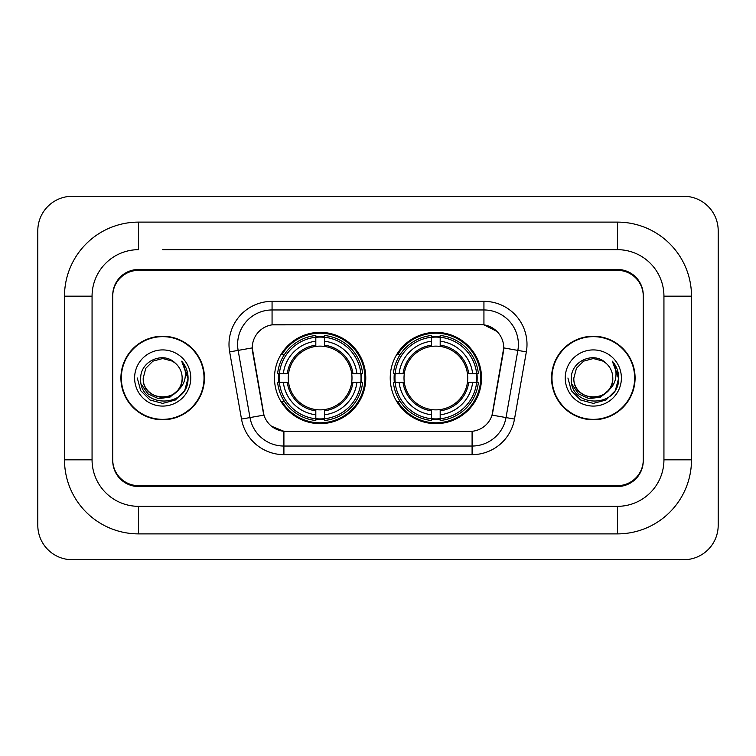 <?xml version="1.0" encoding="UTF-8"?>
<svg xmlns="http://www.w3.org/2000/svg" width="756" height="756" viewBox="0 0 756 756"><rect width="100%" height="100%" fill="white"/><g stroke="black" fill="none" stroke-linecap="round" stroke-linejoin="round"><path stroke-width="1.13" d="M390.228 378A45.643 45.643 0 0 0 435.881 423.643A45.643 45.643 0 0 0 481.525 378A45.643 45.643 0 0 0 435.881 332.356A45.643 45.643 0 0 0 390.228 378M274.475 378A45.643 45.643 0 0 0 320.119 423.643A45.643 45.643 0 0 0 365.772 378A45.643 45.643 0 0 0 320.119 332.356A45.643 45.643 0 0 0 274.475 378M252.258 347.855A23.256 23.256 0 0 0 252.608 351.89L263.239 412.181A23.256 23.256 0 0 0 286.137 431.402L469.863 431.402A23.256 23.256 0 0 0 492.761 412.181L503.392 351.89A23.256 23.256 0 0 0 480.495 324.598L275.505 324.598A23.256 23.256 0 0 0 252.258 347.855L252.513 344.415M278.577 382.309A41.769 41.769 0 0 1 278.577 373.691M394.33 382.309A41.769 41.769 0 0 1 394.33 373.691M162.682 249.669L617.435 249.669L162.682 249.669M691.504 296.182L663.938 296.182L663.938 459.818L663.938 296.182A46.513 46.513 0 0 0 617.435 249.669L617.435 222.113L138.565 222.113A74.069 74.069 0 0 0 64.496 296.182L64.496 459.818A74.069 74.069 0 0 0 138.565 533.887L617.435 533.887A74.069 74.069 0 0 0 691.504 459.818L691.504 296.182A74.069 74.069 0 0 0 617.435 222.113M617.435 533.887L617.435 506.331L138.565 506.331L617.435 506.331A46.513 46.513 0 0 0 663.938 459.818L691.504 459.818M64.496 459.818L92.062 459.818L92.062 296.182L92.062 459.818A46.513 46.513 0 0 0 138.565 506.331L138.565 533.887M617.435 270.346L138.565 270.346A25.836 25.836 0 0 0 112.729 296.182L112.729 459.818A25.836 25.836 0 0 0 138.565 485.654L617.435 485.654A25.836 25.836 0 0 0 643.271 459.818L643.271 296.182A25.836 25.836 0 0 0 617.435 270.346M138.565 222.113L138.565 249.669A46.513 46.513 0 0 0 92.062 296.182L64.496 296.182M718.2 230.722A34.455 34.455 0 0 0 683.745 196.276L72.255 196.276A34.455 34.455 0 0 0 37.8 230.722L37.8 525.278A34.455 34.455 0 0 0 72.255 559.723L683.745 559.723A34.455 34.455 0 0 0 718.2 525.278L718.2 230.722M120.913 378A41.769 41.769 0 0 0 162.682 419.769A41.769 41.769 0 0 0 204.451 378A41.769 41.769 0 0 0 162.682 336.231A41.769 41.769 0 0 0 120.913 378M551.549 378A41.769 41.769 0 0 0 593.318 419.769A41.769 41.769 0 0 0 635.087 378A41.769 41.769 0 0 0 593.318 336.231A41.769 41.769 0 0 0 551.549 378M272.065 301.351L483.935 301.351A43.064 43.064 0 0 1 526.346 351.89L514.496 419.07A43.064 43.064 0 0 1 472.094 454.649L283.906 454.649A43.064 43.064 0 0 1 241.504 419.07L229.654 351.89A43.064 43.064 0 0 1 272.065 301.351L272.065 309.96L483.935 309.96A34.455 34.455 0 0 1 517.86 350.397L506.019 417.567A34.455 34.455 0 0 1 472.094 446.04L283.906 446.04A34.455 34.455 0 0 1 249.981 417.567L238.14 350.397A34.455 34.455 0 0 1 272.065 309.96L272.065 324.863L480.495 324.598L483.935 324.863L496.928 331.411M469.863 431.402L286.137 431.402M283.906 454.649L283.906 431.289L271.498 426.214M517.86 350.397L503.742 347.902L492.043 415.11L506.019 417.567L517.86 350.397L526.346 351.89M241.504 419.07L263.957 415.11L252.258 347.902L238.14 350.397A34.455 34.455 0 0 1 237.611 344.415M492.761 412.181L492.619 412.918M263.381 412.918L263.239 412.181M643.271 295.322A25.836 25.836 0 0 0 617.435 269.476L138.565 269.476A25.836 25.836 0 0 0 112.729 295.322L112.729 460.678A25.836 25.836 0 0 0 138.565 486.524L617.435 486.524A25.836 25.836 0 0 0 643.271 460.678L643.271 296.182M112.729 295.322L112.729 296.182M112.729 459.818L112.729 460.678M643.271 460.678L643.271 459.818M204.025 378A41.344 41.344 0 0 0 162.682 336.656A41.344 41.344 0 0 0 121.347 378A41.344 41.344 0 0 0 162.682 419.344A41.344 41.344 0 0 0 204.025 378M177.603 390.512C167.265 404.479 142.204 395.539 143.215 378C142.024 403.118 183.349 403.118 182.149 378C183.349 403.118 142.024 403.118 143.215 378L145.823 368.266L152.948 361.141L162.682 358.533L172.415 361.141L175.439 363.286C163.485 350.765 140.484 361.084 140.701 378C138.509 408.051 187.242 408.845 188.036 379.465L188.074 378C187.998 371.612 185.881 366.008 181.695 361.179C184.88 366.386 185.995 371.999 185.059 378C184.152 383.103 181.667 387.28 177.603 390.512A19.467 19.467 0 0 0 182.149 378C183.349 403.118 142.024 403.118 143.215 378L145.823 368.266L152.948 361.141M182.149 378A19.467 19.467 0 0 0 175.439 363.286M178.841 389.463L170.053 397.07L158.533 398.677L147.93 393.885L141.306 384.313M134.606 378A28.085 28.085 0 0 0 162.682 406.085A28.085 28.085 0 0 0 190.767 378A28.085 28.085 0 0 0 162.682 349.915A28.085 28.085 0 0 0 134.606 378M181.695 361.179L188.064 378.737L186.883 370.308L188.064 378.737L186.883 370.308L188.064 378.737L181.884 361.396L188.064 378.737L181.884 361.396L188.074 378L184.672 390.691L175.383 399.99L162.682 403.392L149.99 399.99L140.692 390.691L137.29 378M181.884 361.396L188.064 378.756M634.653 378A41.344 41.344 0 0 0 593.318 336.656A41.344 41.344 0 0 0 551.975 378A41.344 41.344 0 0 0 593.318 419.344A41.344 41.344 0 0 0 634.653 378M612.785 378C613.976 403.118 572.651 403.118 573.851 378L576.459 368.266L583.585 361.141L593.318 358.533L603.052 361.141L606.076 363.286C594.121 350.765 571.12 361.084 571.338 378C569.145 408.051 617.879 408.845 618.663 379.465L618.71 378C618.635 371.612 616.509 366.008 612.332 361.179C615.507 366.386 616.631 371.999 615.686 378C614.779 383.103 612.294 387.28 608.24 390.512A19.467 19.467 0 0 0 612.785 378C613.976 403.118 572.651 403.118 573.851 378L576.459 368.266L583.585 361.141L593.318 358.533L603.052 361.141L606.076 363.286A19.467 19.467 0 0 1 612.785 378C613.976 403.118 572.651 403.118 573.851 378C572.831 395.539 597.902 404.479 608.24 390.512M609.478 389.463L600.68 397.07L589.17 398.677L578.567 393.885L571.942 384.313M565.233 378A28.085 28.085 0 0 0 593.318 406.085A28.085 28.085 0 0 0 621.394 378A28.085 28.085 0 0 0 593.318 349.915A28.085 28.085 0 0 0 565.233 378M612.332 361.179L618.692 378.737L617.51 370.308L618.71 378M567.926 378L571.328 390.691L580.617 399.99L593.318 403.392L606.01 399.99L615.308 390.691L618.71 378L612.521 361.396L618.692 378.737L612.71 361.614M612.521 361.396L618.692 378.756M324.428 418.767L324.428 420.497A42.723 42.723 0 0 0 362.625 382.309L360.895 382.309A40.994 40.994 0 0 1 324.428 418.767L324.428 414.779A37.035 37.035 0 0 0 356.908 382.309L351.701 382.309A31.865 31.865 0 0 0 324.428 346.428L324.428 337.233A40.994 40.994 0 0 1 360.895 373.691L362.625 373.691A42.723 42.723 0 0 0 324.428 335.503L324.428 337.233M279.351 382.309L277.622 382.309A42.723 42.723 0 0 0 315.819 420.497L315.819 418.767A40.994 40.994 0 0 1 279.351 382.309L283.339 382.309A37.035 37.035 0 0 0 315.819 414.779L315.819 409.572A31.865 31.865 0 0 0 351.701 382.309L352.967 382.309A33.132 33.132 0 0 1 324.428 410.848L324.428 414.779M315.819 337.233L315.819 335.503A42.723 42.723 0 0 0 277.622 373.691L279.351 373.691A40.994 40.994 0 0 1 315.819 337.233L315.819 341.221A37.035 37.035 0 0 0 283.339 373.691L288.546 373.691A31.865 31.865 0 0 0 315.819 409.572L315.819 410.848A33.132 33.132 0 0 1 287.28 382.309L283.339 382.309M279.436 382.309A40.909 40.909 0 0 1 279.436 373.691M324.428 337.318A40.909 40.909 0 0 0 315.819 337.318M360.81 373.691A40.909 40.909 0 0 1 360.81 382.309M360.895 373.691L356.908 373.691A37.035 37.035 0 0 0 324.428 341.221M356.908 382.309L360.895 382.309M315.819 414.779L315.819 418.767M351.701 373.691L356.908 373.691M324.428 409.629L324.428 410.848M315.819 409.572A31.865 31.865 0 0 1 288.546 382.309L287.28 382.309M324.428 418.682A40.909 40.909 0 0 1 315.819 418.682M283.339 373.691L279.351 373.691M315.819 346.371L315.819 341.221M324.428 346.428A31.865 31.865 0 0 0 288.546 373.691L287.28 373.691A33.132 33.132 0 0 1 315.819 345.152M324.428 346.371L324.428 345.152A33.132 33.132 0 0 1 352.967 373.691M284.284 354.744L281.846 354.744A44.784 44.784 0 0 1 364.912 378A44.784 44.784 0 0 1 281.846 401.256L284.284 401.256M440.181 418.767L440.181 420.497A42.723 42.723 0 0 0 478.378 382.309L476.649 382.309A40.994 40.994 0 0 1 440.181 418.767L440.181 414.779A37.035 37.035 0 0 0 472.661 382.309L467.454 382.309A31.865 31.865 0 0 0 440.181 346.428L440.181 337.233A40.994 40.994 0 0 1 476.649 373.691L478.378 373.691A42.723 42.723 0 0 0 440.181 335.503L440.181 337.233M395.104 382.309L393.375 382.309A42.723 42.723 0 0 0 431.572 420.497L431.572 418.767A40.994 40.994 0 0 1 395.104 382.309L399.092 382.309A37.035 37.035 0 0 0 431.572 414.779L431.572 409.572A31.865 31.865 0 0 0 467.454 382.309L468.72 382.309A33.132 33.132 0 0 1 440.181 410.848L440.181 414.779M431.572 337.233L431.572 335.503A42.723 42.723 0 0 0 393.375 373.691L395.104 373.691A40.994 40.994 0 0 1 431.572 337.233L431.572 341.221A37.035 37.035 0 0 0 399.092 373.691L404.299 373.691A31.865 31.865 0 0 0 431.572 409.572L431.572 410.848A33.132 33.132 0 0 1 403.033 382.309L399.092 382.309M395.19 382.309A40.909 40.909 0 0 1 395.19 373.691M440.181 337.318A40.909 40.909 0 0 0 431.572 337.318M476.563 373.691A40.909 40.909 0 0 1 476.563 382.309M476.649 373.691L472.661 373.691A37.035 37.035 0 0 0 440.181 341.221M472.661 382.309L476.649 382.309M431.572 414.779L431.572 418.767M467.454 373.691L472.661 373.691M440.181 409.629L440.181 410.848M431.572 409.572A31.865 31.865 0 0 1 404.299 382.309L403.033 382.309M440.181 418.682A40.909 40.909 0 0 1 431.572 418.682M399.092 373.691L395.104 373.691M431.572 346.371L431.572 341.221M440.181 346.428A31.865 31.865 0 0 0 404.299 373.691L403.033 373.691A33.132 33.132 0 0 1 431.572 345.152M440.181 346.371L440.181 345.152A33.132 33.132 0 0 1 468.72 373.691M400.047 354.744L397.599 354.744A44.784 44.784 0 0 1 480.665 378A44.784 44.784 0 0 1 397.599 401.256L400.047 401.256M483.935 301.351L483.935 324.863M472.094 431.289L472.094 454.649M229.654 351.89L238.14 350.397M506.019 417.567L514.496 419.07M324.428 409.572A31.865 31.865 0 0 0 351.701 382.309M315.819 419.07A41.297 41.297 0 0 0 324.428 419.07M361.188 382.309A41.297 41.297 0 0 0 361.188 373.691M324.428 336.93A41.297 41.297 0 0 0 315.819 336.93M440.181 409.572A31.865 31.865 0 0 0 467.454 382.309M431.572 419.07A41.297 41.297 0 0 0 440.181 419.07M476.951 382.309A41.297 41.297 0 0 0 476.951 373.691M440.181 336.93A41.297 41.297 0 0 0 431.572 336.93"/></g></svg>
